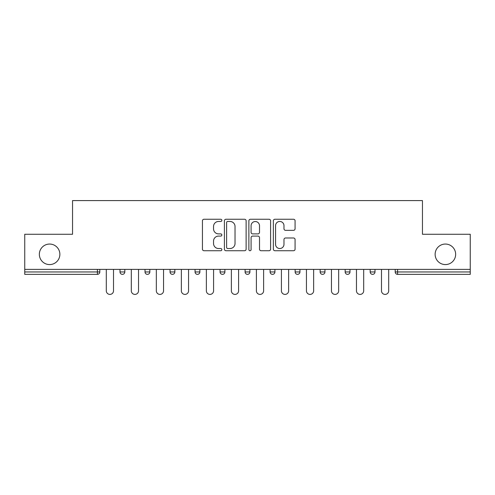 <?xml version="1.0" encoding="UTF-8"?>
<svg xmlns="http://www.w3.org/2000/svg" width="495" height="495" viewBox="0 0 495 495"><rect width="100%" height="100%" fill="white"/><g stroke="black" fill="none" stroke-linecap="round" stroke-linejoin="round"><path stroke-width="0.74" d="M59.87 254.319A10.265 10.265 0 0 1 49.605 264.578A10.265 10.265 0 0 1 39.346 254.319A10.265 10.265 0 0 1 49.605 244.054A10.265 10.265 0 0 1 59.87 254.319M455.654 254.319A10.265 10.265 0 0 1 445.395 264.578A10.265 10.265 0 0 1 435.13 254.319A10.265 10.265 0 0 1 445.395 244.054A10.265 10.265 0 0 1 455.654 254.319M221.84 220.349A1.101 1.101 0 0 0 220.739 219.248L204.014 219.248A1.572 1.572 0 0 0 202.443 220.826L202.443 249.158A1.572 1.572 0 0 0 204.014 250.73L220.739 250.73A1.101 1.101 0 0 0 221.84 249.629A1.101 1.101 0 0 0 220.739 248.527L218.573 248.527A5.037 5.037 0 0 1 213.537 243.49L213.537 241.133A5.037 5.037 0 0 1 218.573 236.09L220.739 236.09A1.101 1.101 0 0 0 221.84 234.989A1.101 1.101 0 0 0 220.739 233.888L218.573 233.888A5.037 5.037 0 0 1 213.537 228.851L213.537 226.493A5.037 5.037 0 0 1 218.573 221.457L220.739 221.457A1.101 1.101 0 0 0 221.84 220.349M293.504 230.348A1.572 1.572 0 0 0 295.076 228.777L295.076 220.826A1.572 1.572 0 0 0 293.504 219.248L274.929 219.248A1.572 1.572 0 0 0 273.358 220.826L273.358 249.158A1.572 1.572 0 0 0 274.929 250.73L293.504 250.73A1.572 1.572 0 0 0 295.076 249.158L295.076 239.555A1.572 1.572 0 0 0 293.504 237.984L285.553 237.984A1.572 1.572 0 0 0 283.981 239.555L283.981 244.32A4.214 4.214 0 0 1 279.768 248.527A4.214 4.214 0 0 1 275.56 244.32L275.56 225.664A4.214 4.214 0 0 1 279.768 221.457A4.214 4.214 0 0 1 283.981 225.664L283.981 228.777A1.572 1.572 0 0 0 285.553 230.348L293.504 230.348M24.75 269.391L24.75 234.271L72.542 234.271L72.542 200.593L422.458 200.593L422.458 234.271L470.25 234.271L470.25 269.391L24.75 269.391L24.75 271.953L97.397 271.953L97.397 269.391M246.12 220.826A1.572 1.572 0 0 0 244.549 219.248L225.974 219.248A1.572 1.572 0 0 0 224.402 220.826L224.402 249.158A1.572 1.572 0 0 0 225.974 250.73L244.549 250.73A1.572 1.572 0 0 0 246.12 249.158L246.12 220.826M250.451 219.248L269.026 219.248A1.572 1.572 0 0 1 270.598 220.826L270.598 249.158A1.572 1.572 0 0 1 269.026 250.73L261.075 250.73A1.572 1.572 0 0 1 259.504 249.158L259.504 237.668A1.572 1.572 0 0 0 257.926 236.09L252.654 236.09A1.572 1.572 0 0 0 251.083 237.668L251.083 249.629A1.101 1.101 0 0 1 249.981 250.73A1.101 1.101 0 0 1 248.88 249.629L248.88 220.826A1.572 1.572 0 0 1 250.451 219.248M97.397 274.36A2.407 2.407 0 0 0 99.804 271.953L97.397 271.953L97.397 274.36A2.407 2.407 0 0 0 99.804 271.953L99.804 269.391L99.804 271.953A2.407 2.407 0 0 1 97.397 274.36L24.75 274.36L24.75 271.953M470.25 269.391L470.25 274.36L397.603 274.36A2.407 2.407 0 0 1 395.196 271.953L395.196 269.391M120.007 269.391L120.007 271.953L120.007 269.391M122.414 274.36A2.407 2.407 0 0 1 120.007 271.953A2.407 2.407 0 0 0 122.414 274.36A2.407 2.407 0 0 0 124.82 271.953L124.82 269.391L124.82 271.953A2.407 2.407 0 0 1 122.414 274.36A2.407 2.407 0 0 1 120.007 271.953L124.82 271.953A2.407 2.407 0 0 1 122.414 274.36M145.023 269.391L145.023 271.953L145.023 269.391M149.837 269.391L149.837 271.953L149.837 269.391M170.045 271.953A2.407 2.407 0 0 0 172.446 274.36A2.407 2.407 0 0 0 174.853 271.953A2.407 2.407 0 0 1 172.446 274.36A2.407 2.407 0 0 0 174.853 271.953L174.853 269.391L174.853 271.953L170.045 271.953A2.407 2.407 0 0 0 172.446 274.36A2.407 2.407 0 0 1 170.045 271.953L170.045 269.391M199.869 269.391L199.869 271.953L195.061 271.953A2.407 2.407 0 0 0 197.468 274.36A2.407 2.407 0 0 1 195.061 271.953L195.061 269.391M220.077 269.391L220.077 271.953L220.077 269.391M224.891 269.391L224.891 271.953L224.891 269.391M245.093 269.391L245.093 271.953L245.093 269.391M249.907 269.391L249.907 271.953L249.907 269.391M270.109 269.391L270.109 271.953L270.109 269.391M274.923 269.391L274.923 271.953L274.923 269.391M295.131 269.391L295.131 271.953L295.131 269.391M299.939 269.391L299.939 271.953A2.407 2.407 0 0 1 297.532 274.36A2.407 2.407 0 0 1 295.131 271.953L299.939 271.953A2.407 2.407 0 0 1 297.532 274.36M320.147 269.391L320.147 271.953L320.147 269.391M324.955 269.391L324.955 271.953L324.955 269.391M345.164 269.391L345.164 271.953L345.164 269.391M349.977 269.391L349.977 271.953L349.977 269.391M370.18 269.391L370.18 271.953L370.18 269.391M374.993 269.391L374.993 271.953A2.407 2.407 0 0 1 372.587 274.36A2.407 2.407 0 0 1 370.18 271.953A2.407 2.407 0 0 0 372.587 274.36A2.407 2.407 0 0 0 374.993 271.953A2.407 2.407 0 0 1 372.587 274.36A2.407 2.407 0 0 1 370.18 271.953L374.993 271.953M147.43 274.36A2.407 2.407 0 0 1 145.023 271.953A2.407 2.407 0 0 0 147.43 274.36A2.407 2.407 0 0 0 149.837 271.953A2.407 2.407 0 0 1 147.43 274.36A2.407 2.407 0 0 1 145.023 271.953L149.837 271.953A2.407 2.407 0 0 1 147.43 274.36M199.869 271.953A2.407 2.407 0 0 1 197.468 274.36A2.407 2.407 0 0 0 199.869 271.953A2.407 2.407 0 0 1 197.468 274.36A2.407 2.407 0 0 1 195.061 271.953M222.484 274.36A2.407 2.407 0 0 1 220.077 271.953A2.407 2.407 0 0 0 222.484 274.36A2.407 2.407 0 0 0 224.891 271.953A2.407 2.407 0 0 1 222.484 274.36A2.407 2.407 0 0 1 220.077 271.953L224.891 271.953A2.407 2.407 0 0 1 222.484 274.36M247.5 274.36A2.407 2.407 0 0 1 245.093 271.953A2.407 2.407 0 0 0 247.5 274.36A2.407 2.407 0 0 0 249.907 271.953A2.407 2.407 0 0 1 247.5 274.36A2.407 2.407 0 0 1 245.093 271.953L249.907 271.953M272.516 274.36A2.407 2.407 0 0 1 270.109 271.953A2.407 2.407 0 0 0 272.516 274.36A2.407 2.407 0 0 0 274.923 271.953A2.407 2.407 0 0 1 272.516 274.36A2.407 2.407 0 0 1 270.109 271.953L274.923 271.953M322.554 274.36A2.407 2.407 0 0 1 320.147 271.953L324.955 271.953A2.407 2.407 0 0 1 322.554 274.36A2.407 2.407 0 0 0 324.955 271.953M347.57 274.36A2.407 2.407 0 0 1 345.164 271.953A2.407 2.407 0 0 0 347.57 274.36A2.407 2.407 0 0 0 349.977 271.953A2.407 2.407 0 0 1 347.57 274.36A2.407 2.407 0 0 1 345.164 271.953L349.977 271.953A2.407 2.407 0 0 1 347.57 274.36M227.706 221.457A1.101 1.101 0 0 0 226.605 222.558L226.605 247.426A1.101 1.101 0 0 0 227.706 248.527L229.989 248.527A5.037 5.037 0 0 0 235.026 243.49L235.026 226.493A5.037 5.037 0 0 0 229.989 221.457L227.706 221.457M259.504 225.745A4.214 4.214 0 0 0 255.29 221.531A4.214 4.214 0 0 0 251.083 225.745L251.083 232.316A1.572 1.572 0 0 0 252.654 233.888L257.926 233.888A1.572 1.572 0 0 0 259.504 232.316L259.504 225.745M106.295 290.8L106.295 269.391L106.295 290.8A3.607 3.607 0 0 0 109.902 294.407A3.607 3.607 0 0 0 113.516 290.8L113.516 269.391M131.311 290.8L131.311 269.391L131.311 290.8A3.607 3.607 0 0 0 134.925 294.407A3.607 3.607 0 0 0 138.532 290.8L138.532 269.391M156.333 290.8L156.333 269.391L156.333 290.8A3.607 3.607 0 0 0 159.941 294.407A3.607 3.607 0 0 0 163.548 290.8L163.548 269.391M181.349 290.8L181.349 269.391L181.349 290.8A3.607 3.607 0 0 0 184.957 294.407A3.607 3.607 0 0 0 188.564 290.8L188.564 269.391M206.365 290.8L206.365 269.391L206.365 290.8A3.607 3.607 0 0 0 209.973 294.407A3.607 3.607 0 0 0 213.58 290.8L213.58 269.391M231.382 290.8L231.382 269.391L231.382 290.8A3.607 3.607 0 0 0 234.989 294.407A3.607 3.607 0 0 0 238.602 290.8L238.602 269.391M256.398 290.8L256.398 269.391L256.398 290.8A3.607 3.607 0 0 0 260.011 294.407A3.607 3.607 0 0 0 263.618 290.8L263.618 269.391M281.42 290.8L281.42 269.391L281.42 290.8A3.607 3.607 0 0 0 285.027 294.407A3.607 3.607 0 0 0 288.635 290.8L288.635 269.391M306.436 290.8L306.436 269.391L306.436 290.8A3.607 3.607 0 0 0 310.043 294.407A3.607 3.607 0 0 0 313.651 290.8L313.651 269.391M331.452 290.8L331.452 269.391L331.452 290.8A3.607 3.607 0 0 0 335.059 294.407A3.607 3.607 0 0 0 338.667 290.8L338.667 269.391M356.468 290.8L356.468 269.391L356.468 290.8A3.607 3.607 0 0 0 360.075 294.407A3.607 3.607 0 0 0 363.689 290.8L363.689 269.391M381.484 290.8L381.484 269.391L381.484 290.8A3.607 3.607 0 0 0 385.098 294.407A3.607 3.607 0 0 0 388.705 290.8L388.705 269.391M397.603 269.391L397.603 271.953L470.25 271.953M395.196 271.953L397.603 271.953L397.603 274.36"/></g></svg>
